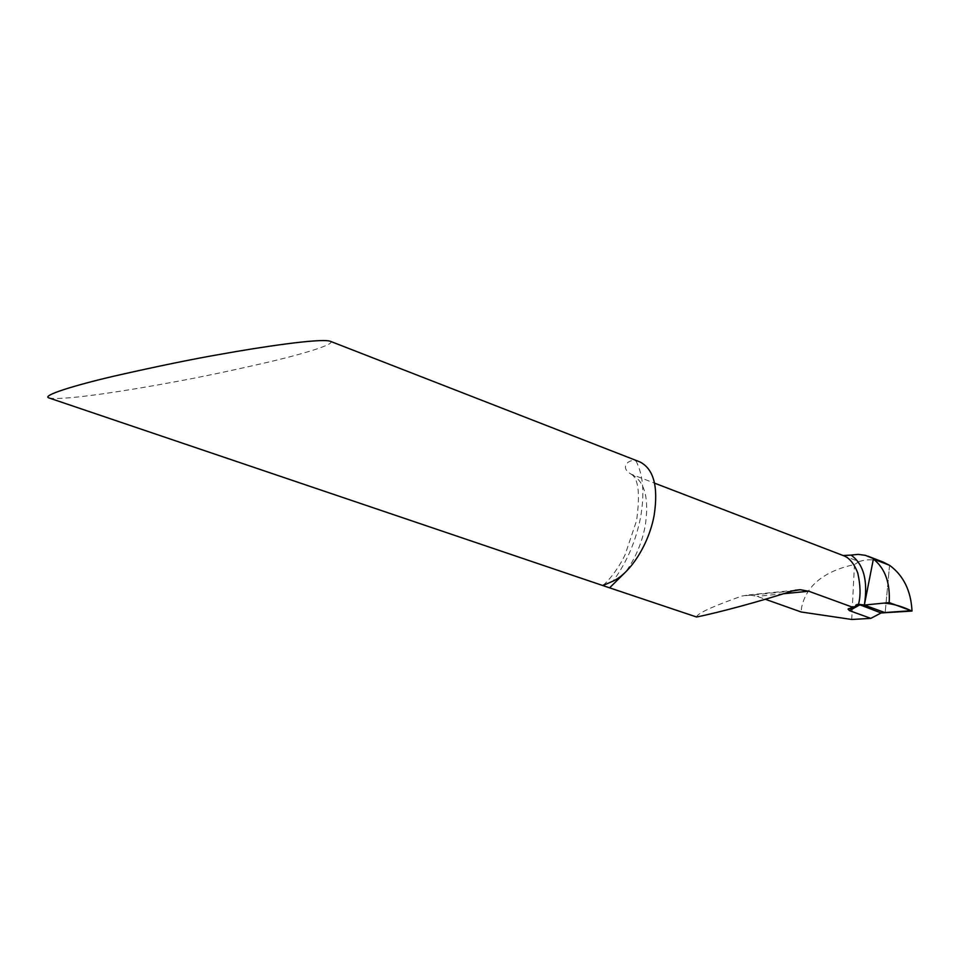 <?xml version="1.0" encoding="UTF-8"?>
<svg xmlns="http://www.w3.org/2000/svg" width="960" height="960" viewBox="0 0 960 960"><rect width="100%" height="100%" fill="white"/><g stroke="black" fill="none" stroke-linecap="round" stroke-linejoin="round"><path stroke-width="0.72" stroke-dasharray="4.8 3.6" d="M330.156 341.22C336.732 343.476 308.424 352.572 271.476 361.404C232.62 370.44 199.284 377.46 171.456 382.44C136.104 389.1 63.216 401.148 48.984 397.944M639.756 461.856L635.892 460.824C628.368 458.724 619.224 467.664 631.236 474.192L654.564 483.156M843.132 555.528L859.032 561.624L854.46 564.54C824.088 571.164 806.472 585.432 801.612 607.344L801.18 611.988M696.552 616.992C697.032 613.56 712.116 606.588 741.816 596.064L748.968 594.888L757.116 596.352L765.324 599.256M859.032 561.624C866.748 559.068 874.728 559.188 882.96 561.996M889.56 565.296L885.156 612.708L889.56 565.296M851.724 619.476L854.46 564.54M635.892 460.824C643.188 474.528 644.748 493.38 640.572 517.392C635.736 541.632 626.52 562.896 612.96 581.184M631.476 474.288C644.76 481.212 649.332 498.468 645.192 526.08C641.784 543.324 635.28 558.6 625.668 571.932M783.552 593.736L757.116 596.352M792.228 591L741.816 596.064M631.236 474.192C638.496 478.488 640.272 493.992 636.564 520.692L625.092 554.748C620.928 563.82 612.108 577.332 603.564 584.94M795.192 590.22L749.124 594.876M849.108 608.46L855.816 605.076"/><path stroke-width="1.44" d="M603.564 584.94L602.844 585.564L48.984 397.944C41.208 395.748 73.044 385.68 114.432 376.044C157.656 366.24 193.44 358.908 221.772 354.06C259.128 347.292 320.4 338.004 330.156 341.22L639.756 461.856C653.616 468.744 658.452 486.42 654.228 514.872C649.164 543.66 630.624 573.096 612.96 581.184L602.832 585.564L696.552 616.992C718.8 612.588 760.464 601.248 792.228 591L800.244 589.716L808.776 591.24L853.308 607.464L858.516 604.284C860.784 595.656 860.52 585.24 857.748 573C854.028 563.376 849.156 557.556 843.132 555.528L851.052 555.096C863.724 564.168 868.152 580.824 864.348 605.064L885.156 612.708L881.1 612.96L870.792 618.372L851.724 619.476L801.18 611.988L765.324 599.256M654.564 483.156L843.132 555.528M858.516 604.284L881.1 612.96M859.536 605.064L849.408 610.608L870.792 618.372M849.408 610.608L848.028 609.096L853.308 607.464M882.96 561.996L889.56 565.296C903.528 575.58 911.004 590.832 912 611.052L885.156 612.708L864.348 605.064L889.176 602.568C890.304 582.78 885.036 568.272 873.384 559.044L864.348 605.064L873.384 559.044L889.56 565.296L865.44 555.348L858.264 554.364L851.052 555.096M864.348 605.064L884.736 612.552L911.1 610.716C901.932 606.276 892.836 603.744 883.836 603.108L864.348 605.064L858.612 604.272M889.176 602.568L912 611.052M625.668 571.932L609.84 587.604M808.776 591.24L783.552 593.736M800.112 589.728L795.192 590.22M867.924 556.176L883.404 562.164M848.028 609.096L849.108 608.46M855.816 605.076L857.352 604.44"/></g></svg>
